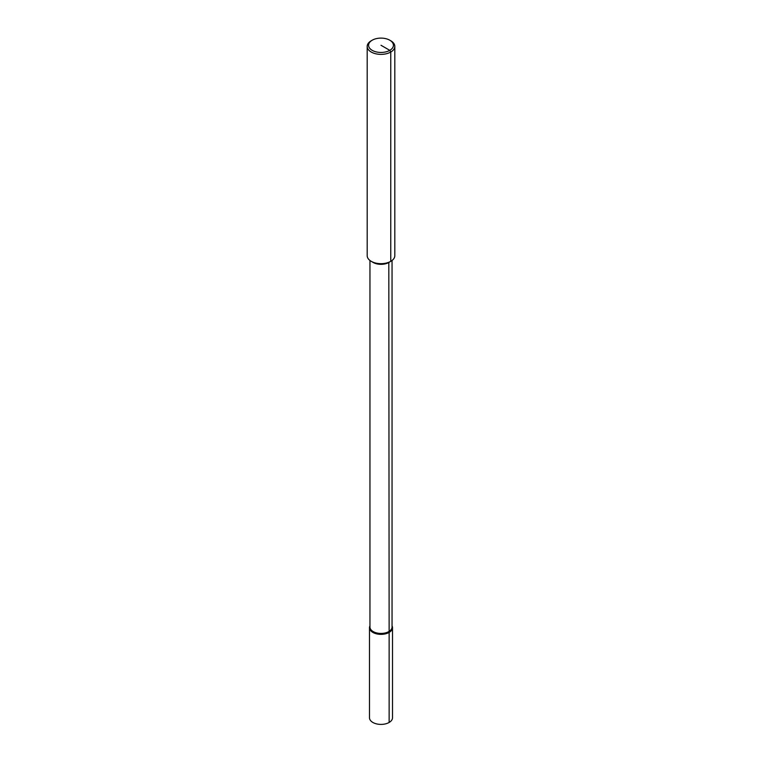 <?xml version="1.0" encoding="UTF-8"?>
<svg xmlns="http://www.w3.org/2000/svg" width="762" height="762" viewBox="0 0 762 762"><rect width="100%" height="100%" fill="white"/><g stroke="black" fill="none" stroke-linecap="round" stroke-linejoin="round"><path stroke-width="1.14" d="M392.049 260.49L392.049 627.059A11.049 6.372 180 0 1 388.81 631.574A11.049 6.372 180 0 1 376.771 632.955A11.049 6.372 180 0 1 369.951 627.059L369.951 260.49M389.782 40.205A12.43 7.172 180 0 1 389.782 50.349A12.43 7.172 180 0 1 372.218 50.349A12.43 7.172 180 0 1 372.218 40.205A12.43 7.172 180 0 1 389.782 40.205L390.763 40.767A13.811 7.972 180 0 1 394.811 46.406L394.811 255.708A13.811 7.972 180 0 1 390.763 261.337L388.81 262.471L389.134 632.412A11.506 6.639 180 0 0 392.506 627.717A11.506 6.639 180 0 0 392.049 625.85A11.506 6.639 180 0 1 389.134 632.412A11.506 6.639 180 0 1 375.142 633.432A11.506 6.639 180 0 1 369.951 625.85A11.506 6.639 180 0 0 369.494 627.717L369.494 717.766A11.506 6.639 180 0 0 376.599 723.9A11.506 6.639 180 0 0 389.134 722.462L389.134 632.412A11.506 6.639 180 0 1 376.599 633.851A11.506 6.639 180 0 1 369.494 627.717M388.81 262.471L390.763 261.337L388.81 262.471A11.049 6.372 180 0 1 373.19 262.471L371.237 261.337A13.811 7.972 180 0 1 367.189 255.708L367.189 46.406A13.811 7.972 180 0 1 371.237 40.767L372.218 40.205L371.237 40.767M394.811 46.406A13.811 7.972 180 0 1 390.763 52.035L390.763 261.337A13.811 7.972 180 0 1 371.237 261.337M381 45.272L389.782 50.349L390.763 52.035A13.811 7.972 180 0 1 375.714 53.769A13.811 7.972 180 0 1 367.189 46.406M392.506 627.717L392.506 717.766A11.506 6.639 180 0 1 389.134 722.462"/></g></svg>
